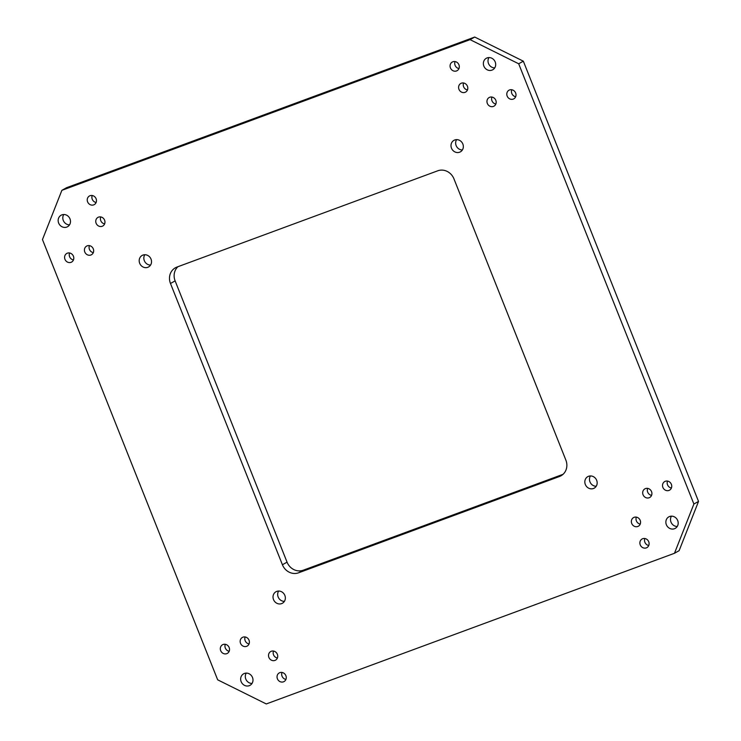 <?xml version="1.0" encoding="UTF-8"?>
<svg xmlns="http://www.w3.org/2000/svg" width="741" height="741" viewBox="0 0 741 741"><rect width="100%" height="100%" fill="white"/><g stroke="black" fill="none" stroke-linecap="round" stroke-linejoin="round"><path stroke-width="1.11" d="M461.393 83.177A4.946 4.52 60.8 0 1 465.626 92.079A4.946 4.52 60.8 0 1 459.105 89.652A4.946 4.52 60.8 0 1 461.393 83.177M467.488 89.957A4.946 4.52 60.8 0 1 463.588 82.973M282.414 564.753A13.181 12.06 60.8 0 0 298.614 572.793L559.409 476.528A13.181 12.06 60.8 0 0 560.974 475.805A13.181 12.06 60.8 0 0 565.874 460.115L453.946 178.84A13.181 12.06 60.8 0 0 437.736 170.8L176.951 267.066A13.181 12.06 60.8 0 0 175.385 267.788A13.181 12.06 60.8 0 0 170.476 283.479L282.414 564.753L287.054 562.16L175.126 280.885A13.181 12.06 60.8 0 1 177.942 266.695M298.614 572.793L303.264 570.2A13.181 12.06 60.8 0 1 287.054 562.16M303.264 570.2L563.058 474.305M87.225 245.836A4.946 4.52 60.8 0 1 91.467 254.737A4.946 4.52 60.8 0 1 84.937 252.32A4.946 4.52 60.8 0 1 87.225 245.836M93.329 252.616A4.946 4.52 60.8 0 1 89.42 245.632M645.476 488.588A4.946 4.52 60.8 0 1 649.718 497.489A4.946 4.52 60.8 0 1 643.197 495.071A4.946 4.52 60.8 0 1 645.476 488.588M651.58 495.368A4.946 4.52 60.8 0 1 647.671 488.384M244.391 673.458A6.595 6.03 60.8 0 1 252.31 677.052A6.595 6.03 60.8 0 1 250.041 685.323A6.595 6.03 60.8 0 1 249.263 685.684A6.595 6.03 60.8 0 1 241.344 682.1A6.595 6.03 60.8 0 1 243.613 673.819A6.595 6.03 60.8 0 1 244.391 673.458M252.033 683.443A6.595 6.03 60.8 0 1 246.207 679.923A6.595 6.03 60.8 0 1 246.262 673.115M67.385 253.163A4.946 4.52 60.8 0 1 71.618 262.064A4.946 4.52 60.8 0 1 65.097 259.637A4.946 4.52 60.8 0 1 67.385 253.163M73.479 259.943A4.946 4.52 60.8 0 1 69.58 252.959M489.745 97.256A4.946 4.52 60.8 0 1 493.988 106.158A4.946 4.52 60.8 0 1 487.467 103.731A4.946 4.52 60.8 0 1 489.745 97.256M495.849 104.027A4.946 4.52 60.8 0 1 491.941 97.052M698.531 501.435L693.891 504.028L674.477 553.277L679.117 550.674L698.531 501.435L523.331 61.179L518.691 63.782L470.072 39.643L61.883 190.326L42.469 239.565L217.669 679.821L266.278 703.95L674.477 553.277M61.883 190.326L66.523 187.723L474.722 37.05L523.331 61.179M470.072 39.643L474.722 37.05M693.891 504.028L518.691 63.782M634.157 517.311A4.946 4.52 60.8 0 1 638.39 526.212A4.946 4.52 60.8 0 1 631.869 523.794A4.946 4.52 60.8 0 1 634.157 517.311M640.252 524.091A4.946 4.52 60.8 0 1 636.352 517.107M61.892 214.862A6.595 6.03 60.8 0 1 69.811 218.456A6.595 6.03 60.8 0 1 67.542 226.727A6.595 6.03 60.8 0 1 66.764 227.089A6.595 6.03 60.8 0 1 58.845 223.504A6.595 6.03 60.8 0 1 61.114 215.223A6.595 6.03 60.8 0 1 61.892 214.862M69.543 224.847A6.595 6.03 60.8 0 1 63.707 221.327A6.595 6.03 60.8 0 1 63.763 214.519M642.669 538.716A4.946 4.52 60.8 0 1 646.912 547.618A4.946 4.52 60.8 0 1 640.381 545.191A4.946 4.52 60.8 0 1 642.669 538.716M648.773 545.496A4.946 4.52 60.8 0 1 644.865 538.512M242.955 637.167A4.946 4.52 60.8 0 1 247.198 646.069A4.946 4.52 60.8 0 1 240.668 643.651A4.946 4.52 60.8 0 1 242.955 637.167M249.059 643.948A4.946 4.52 60.8 0 1 245.151 636.973M142.92 255.08A6.595 6.03 60.8 0 1 150.84 258.674A6.595 6.03 60.8 0 1 148.571 266.955A6.595 6.03 60.8 0 1 147.792 267.316A6.595 6.03 60.8 0 1 139.873 263.722A6.595 6.03 60.8 0 1 142.142 255.441A6.595 6.03 60.8 0 1 142.92 255.08M150.562 265.065A6.595 6.03 60.8 0 1 144.736 261.545A6.595 6.03 60.8 0 1 144.791 254.737M276.754 591.383A6.595 6.03 60.8 0 1 284.664 594.977A6.595 6.03 60.8 0 1 282.404 603.257A6.595 6.03 60.8 0 1 281.617 603.619A6.595 6.03 60.8 0 1 273.707 600.025A6.595 6.03 60.8 0 1 275.967 591.744A6.595 6.03 60.8 0 1 276.754 591.383M284.396 601.368A6.595 6.03 60.8 0 1 278.57 597.848A6.595 6.03 60.8 0 1 278.625 591.04M90.032 195.707A4.946 4.52 60.8 0 1 94.274 204.609A4.946 4.52 60.8 0 1 87.753 202.191A4.946 4.52 60.8 0 1 90.032 195.707M96.135 202.488A4.946 4.52 60.8 0 1 92.227 195.504M487.096 57.909A6.595 6.03 60.8 0 1 495.007 61.503A6.595 6.03 60.8 0 1 492.746 69.774A6.595 6.03 60.8 0 1 491.959 70.136A6.595 6.03 60.8 0 1 484.049 66.551A6.595 6.03 60.8 0 1 486.309 58.27A6.595 6.03 60.8 0 1 487.096 57.909M494.738 67.885A6.595 6.03 60.8 0 1 488.912 64.374A6.595 6.03 60.8 0 1 488.967 57.557M271.317 651.246A4.946 4.52 60.8 0 1 275.55 660.148A4.946 4.52 60.8 0 1 269.029 657.73A4.946 4.52 60.8 0 1 271.317 651.246M277.412 658.027A4.946 4.52 60.8 0 1 273.512 651.043M452.871 61.772A4.946 4.52 60.8 0 1 457.114 70.673A4.946 4.52 60.8 0 1 450.584 68.255A4.946 4.52 60.8 0 1 452.871 61.772M458.975 68.552A4.946 4.52 60.8 0 1 455.067 61.577M223.115 644.494A4.946 4.52 60.8 0 1 227.348 653.395A4.946 4.52 60.8 0 1 220.827 650.978A4.946 4.52 60.8 0 1 223.115 644.494M229.21 651.274A4.946 4.52 60.8 0 1 225.31 644.29M279.829 672.652A4.946 4.52 60.8 0 1 284.072 681.553A4.946 4.52 60.8 0 1 277.551 679.127A4.946 4.52 60.8 0 1 279.829 672.652M285.933 679.423A4.946 4.52 60.8 0 1 282.025 672.448M509.595 89.93A4.946 4.52 60.8 0 1 513.828 98.831A4.946 4.52 60.8 0 1 507.307 96.404A4.946 4.52 60.8 0 1 509.595 89.93M515.69 96.71A4.946 4.52 60.8 0 1 511.79 89.726M665.325 481.261A4.946 4.52 60.8 0 1 669.558 490.162A4.946 4.52 60.8 0 1 663.038 487.745A4.946 4.52 60.8 0 1 665.325 481.261M671.42 488.041A4.946 4.52 60.8 0 1 667.521 481.057M98.553 217.113A4.946 4.52 60.8 0 1 102.786 226.014A4.946 4.52 60.8 0 1 96.265 223.587A4.946 4.52 60.8 0 1 98.553 217.113M104.648 223.893A4.946 4.52 60.8 0 1 100.748 216.909M669.595 516.505A6.595 6.03 60.8 0 1 677.506 520.099A6.595 6.03 60.8 0 1 675.246 528.37A6.595 6.03 60.8 0 1 674.458 528.731A6.595 6.03 60.8 0 1 666.548 525.147A6.595 6.03 60.8 0 1 668.808 516.866A6.595 6.03 60.8 0 1 669.595 516.505M677.237 526.481A6.595 6.03 60.8 0 1 671.411 522.97A6.595 6.03 60.8 0 1 671.457 516.153M588.567 476.287A6.595 6.03 60.8 0 1 596.477 479.872A6.595 6.03 60.8 0 1 594.217 488.152A6.595 6.03 60.8 0 1 593.43 488.514A6.595 6.03 60.8 0 1 585.52 484.929A6.595 6.03 60.8 0 1 587.78 476.648A6.595 6.03 60.8 0 1 588.567 476.287M596.209 486.263A6.595 6.03 60.8 0 1 590.382 482.743A6.595 6.03 60.8 0 1 590.438 475.935M454.733 139.984A6.595 6.03 60.8 0 1 462.653 143.569A6.595 6.03 60.8 0 1 460.383 151.849A6.595 6.03 60.8 0 1 459.605 152.211A6.595 6.03 60.8 0 1 451.686 148.617A6.595 6.03 60.8 0 1 453.955 140.345A6.595 6.03 60.8 0 1 454.733 139.984M462.375 149.96A6.595 6.03 60.8 0 1 456.549 146.44A6.595 6.03 60.8 0 1 456.604 139.632M170.476 283.479L175.126 280.885M559.409 476.528L562.41 474.851"/></g></svg>
